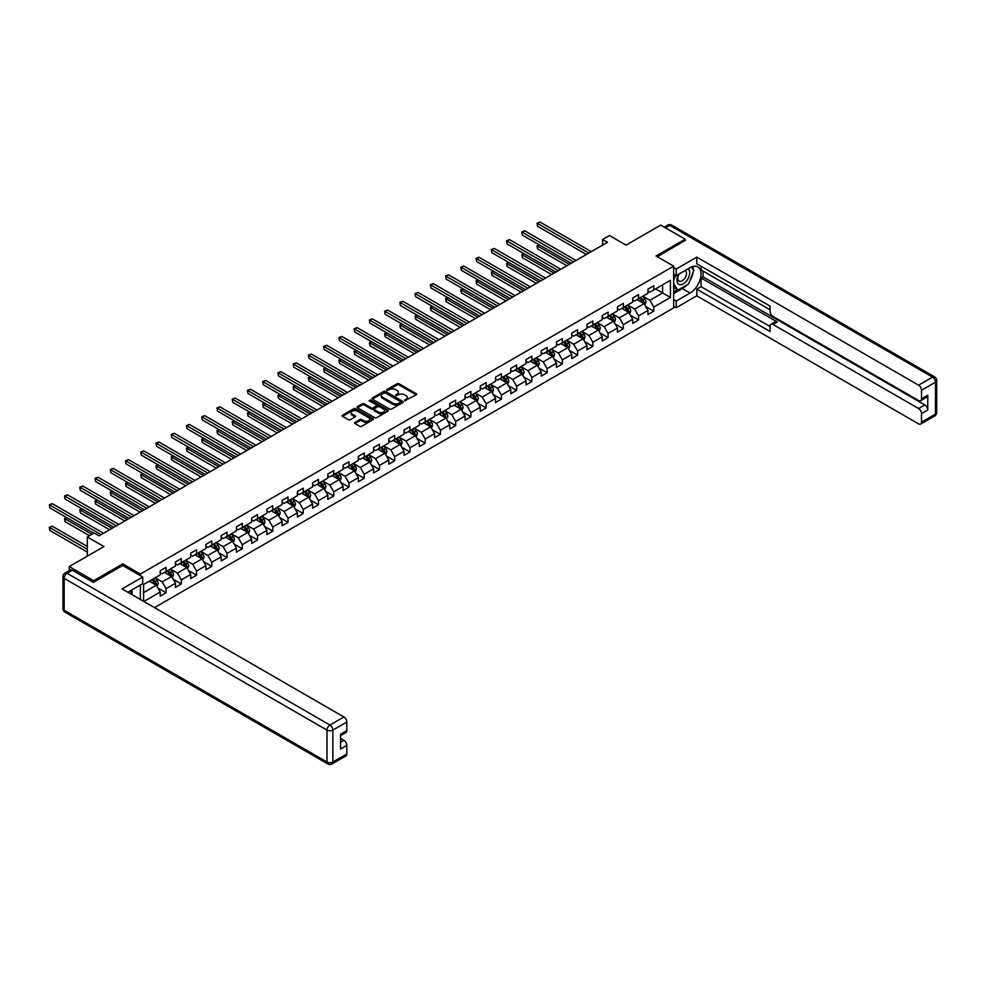 <?xml version="1.0" encoding="UTF-8"?>
<svg xmlns="http://www.w3.org/2000/svg" width="986" height="986" viewBox="0 0 986 986"><rect width="100%" height="100%" fill="white"/><g stroke="black" fill="none" stroke-linecap="round" stroke-linejoin="round"><path stroke-width="1.48" d="M404.691 400.71L416.228 394.819A1.356 0.789 0 0 0 416.228 393.71L398.96 383.751A1.356 0.789 0 0 0 397.05 383.751L386.857 389.63L386.857 390.407L389.519 389.643A4.338 2.502 0 0 1 395.657 389.643L397.087 390.481A4.338 2.502 0 0 1 398.369 392.243A4.338 2.502 0 0 1 397.087 394.018L395.768 395.559L398.43 394.794A4.338 2.502 0 0 1 404.568 394.794L406.01 395.62A4.338 2.502 0 0 1 407.28 397.395A4.338 2.502 0 0 1 406.01 399.17L404.691 400.71L404.691 399.934M354.948 422.39A1.356 0.789 0 0 0 354.948 423.499L359.791 426.297A1.356 0.789 0 0 0 361.702 426.297L373.016 419.765A1.356 0.789 0 0 0 373.016 418.656L355.761 408.697A1.356 0.789 0 0 0 353.838 408.697L342.524 415.229A1.356 0.789 0 0 0 342.524 416.339L348.378 419.716A1.356 0.789 0 0 0 350.289 419.716L355.133 416.918A1.356 0.789 0 0 0 355.133 415.809L352.236 414.132A3.624 2.095 0 0 1 351.176 412.653A3.624 2.095 0 0 1 353.407 410.718A3.624 2.095 0 0 1 357.363 411.174L368.727 417.731A3.624 2.095 0 0 1 369.787 419.21A3.624 2.095 0 0 1 367.556 421.145A3.624 2.095 0 0 1 363.6 420.689L361.702 419.605A1.356 0.789 0 0 0 359.791 419.605L354.948 422.39L354.948 423.499L359.791 420.726L359.791 419.605M685.171 240.72L685.171 239.191L660.743 225.091L626.061 245.12L609.447 235.531L602.606 239.475L607.499 242.297L99.056 535.842L94.163 533.019L87.323 536.976L87.323 556.153M122.794 565.52L122.794 563.881L93.682 580.692L69.254 566.58L103.937 546.564L87.323 536.976M122.794 563.881L140.382 574.037L673.648 266.158L673.648 307.903L154.494 607.622M685.171 239.191L656.06 256.003L673.648 266.158M389.618 409.079A1.356 0.789 0 0 0 391.528 409.079L402.843 402.547A1.356 0.789 0 0 0 402.843 401.438L385.588 391.467A1.356 0.789 0 0 0 383.665 391.467L372.351 398.011A1.356 0.789 0 0 0 372.351 399.108L389.618 409.079M369.417 400.908L387.917 411.162L376.615 417.694A1.356 0.789 0 0 1 374.705 417.694L357.437 407.723L362.281 404.95L362.281 403.816L357.437 406.614A1.356 0.789 0 0 0 357.437 407.723L357.437 406.614M362.281 404.95A1.356 0.789 0 0 1 364.204 404.95L364.204 403.816A1.356 0.789 0 0 0 362.281 403.816M364.204 403.816L371.204 407.859A1.356 0.789 0 0 0 373.115 407.859L376.332 406.01A1.356 0.789 0 0 0 376.332 404.901L369.035 400.686L370.379 399.922L387.929 410.053A1.356 0.789 0 0 1 387.929 411.162L387.929 410.053M69.254 570.66L69.254 566.58M93.682 580.692L93.682 582.208M140.382 599.476L140.382 585.031M140.382 575.664L140.382 574.037M157.92 588.05L166.079 592.759L166.079 588.642L175.459 583.231L175.459 587.348L181.313 583.958L181.313 579.842L190.692 574.431L190.692 578.548L196.559 575.158L196.559 571.042L205.938 565.631L205.938 569.748L211.805 566.358L211.805 562.242L221.184 556.831L221.184 560.948L227.039 557.558L227.039 553.442L236.418 548.031L236.418 552.148L242.285 548.758L242.285 544.642L251.664 539.231L251.664 543.348L257.519 539.958L257.519 535.842L266.91 530.431L266.91 534.548L272.765 531.158L272.765 527.042L282.144 521.631L282.144 525.748L288.011 522.358L288.011 518.242L297.39 512.831L297.39 516.947L303.244 513.558L303.244 509.442L312.624 504.031L312.624 508.147L318.49 504.758L318.49 500.641L327.87 495.231L327.87 499.347L333.736 495.958L333.736 491.841L343.116 486.431L343.116 490.547L348.97 487.158L348.97 483.041L358.349 477.631L358.349 481.747L364.216 478.358L364.216 474.241L373.595 468.831L373.595 472.947L379.462 469.57L379.462 465.441L388.841 460.031L388.841 464.147L394.696 460.77L394.696 456.641L404.075 451.231L404.075 455.347L409.942 451.97L409.942 447.841L419.321 442.431L419.321 446.547L425.188 443.17L425.188 439.041L434.567 433.63L434.567 437.747L440.422 434.37L440.422 430.253L449.801 424.83L449.801 428.947L455.668 425.57L455.668 421.453L465.047 416.03L465.047 420.147L470.914 416.77L470.914 412.653L480.293 407.23L480.293 411.347L486.147 407.97L486.147 403.853L495.527 398.43L495.527 402.547L501.393 399.17L501.393 395.053L510.773 389.63L510.773 393.747L516.627 390.37L516.627 386.253L526.019 380.83L526.019 384.947L531.873 381.57L531.873 377.453L541.252 372.03L541.252 376.147L547.119 372.77L547.119 368.653L556.498 363.23L556.498 367.347L562.353 363.97L562.353 359.853L571.732 354.43L571.732 358.547L577.599 355.17L577.599 351.053L586.978 345.63L586.978 349.759L592.845 346.369L592.845 342.253L602.224 336.83L602.224 340.959L608.079 337.569L608.079 333.453L617.458 328.03L617.458 332.159L623.325 328.769L623.325 324.653L632.704 319.23L632.704 323.359L638.571 319.969L638.571 315.853L647.95 310.442L647.95 314.559L653.804 311.169L653.804 307.053L670.418 297.464L670.418 280.32L662.604 284.831L662.604 292.953L670.418 297.464M166.079 592.759L160.213 596.148L160.213 592.031L143.845 601.472M143.599 601.337L143.599 584.464L160.213 574.875L160.213 570.758L166.079 567.381L166.079 571.498L175.459 566.075L175.459 561.958L181.313 558.581L181.313 562.698L190.692 557.275L190.692 553.158L196.559 549.781L196.559 553.898L205.938 548.475L205.938 544.358L211.805 540.981L211.805 545.098L221.184 539.675L221.184 535.558L227.039 532.181L227.039 536.298L236.418 530.875L236.418 526.758L242.285 523.381L242.285 527.498L251.664 522.075L251.664 517.958L257.519 514.581L257.519 518.698L266.91 513.275L266.91 509.158L272.765 505.781L272.765 509.898L282.144 504.475L282.144 500.358L288.011 496.981L288.011 501.098L297.39 495.687L297.39 491.558L303.244 488.181L303.244 492.297L312.624 486.887L312.624 482.758L318.49 479.381L318.49 483.497L327.87 478.087L327.87 473.958L333.736 470.581L333.736 474.697L343.116 469.287L343.116 465.158L348.97 461.781L348.97 465.897L358.349 460.487L358.349 456.37L364.216 452.981L364.216 457.097L373.595 451.687L373.595 447.57L379.462 444.181L379.462 448.297L388.841 442.887L388.841 438.77L394.696 435.381L394.696 439.497L404.075 434.086L404.075 429.97L409.942 426.581L409.942 430.697L419.321 425.286L419.321 421.17L425.188 417.781L425.188 421.897L434.567 416.486L434.567 412.37L440.422 408.98L440.422 413.097L449.801 407.686L449.801 403.57L455.668 400.18L455.668 404.297L465.047 398.886L465.047 394.77L470.914 391.38L470.914 395.497L480.293 390.086L480.293 385.97L486.147 382.58L486.147 386.697L495.527 381.286L495.527 377.17L501.393 373.78L501.393 377.897L510.773 372.486L510.773 368.37L516.627 364.98L516.627 369.097L526.019 363.686L526.019 359.57L531.873 356.18L531.873 360.297L541.252 354.886L541.252 350.769L547.119 347.38L547.119 351.497L556.498 346.086L556.498 341.969L562.353 338.58L562.353 342.697L571.732 337.286L571.732 333.169L577.599 329.78L577.599 333.897L586.978 328.486L586.978 324.369L592.845 320.98L592.845 325.097L602.224 319.686L602.224 315.569L608.079 312.18L608.079 316.296L617.458 310.886L617.458 306.769L623.325 303.38L623.325 307.509L632.704 302.086L632.704 297.969L638.571 294.58L638.571 298.709L647.95 293.286L647.95 289.169L653.804 285.78L653.804 289.909L670.418 280.32M164.514 572.398L171.552 576.453L162.172 581.876L155.135 577.808M160.213 572.62L162.172 573.753L166.079 571.498M162.172 581.876L166.079 588.642M171.552 576.453L175.459 583.231M179.748 563.598L186.785 567.653L177.406 573.076L170.368 569.008M175.459 563.819L177.406 564.953L181.313 562.698M177.406 573.076L181.313 579.842M186.785 567.653L190.692 574.431M194.994 554.798L202.031 558.852L192.652 564.275L185.614 560.208M190.692 555.019L192.652 556.153L196.559 553.898M192.652 564.275L196.559 571.042M202.031 558.852L205.938 565.631M210.24 545.997L217.265 550.065L207.886 555.475L200.861 551.408M205.938 546.219L207.886 547.353L211.805 545.098M207.886 555.475L211.805 562.242M217.265 550.065L221.184 556.831M225.474 537.197L232.511 541.265L223.132 546.675L216.094 542.608M221.184 537.419L223.132 538.553L227.039 536.298M223.132 546.675L227.039 553.442M232.511 541.265L236.418 548.031M240.72 528.397L247.757 532.465L238.378 537.875L231.34 533.808M236.418 528.619L238.378 529.753L242.285 527.498M238.378 537.875L242.285 544.642M247.757 532.465L251.664 539.231M255.966 519.597L262.991 523.665L253.612 529.075L246.586 525.008M251.664 519.819L253.612 520.953L257.519 518.698M253.612 529.075L257.519 535.842M262.991 523.665L266.91 530.431M271.199 510.797L278.237 514.865L268.858 520.275L261.82 516.208M266.91 511.019L268.858 512.153L272.765 509.898M268.858 520.275L272.765 527.042M278.237 514.865L282.144 521.631M286.445 501.997L293.483 506.065L284.104 511.475L277.066 507.408M282.144 502.219L284.104 503.353L288.011 501.098M284.104 511.475L288.011 518.242M293.483 506.065L297.39 512.831M301.691 493.197L308.717 497.264L299.337 502.675L292.312 498.62M297.39 493.419L299.337 494.553L303.244 492.297M299.337 502.675L303.244 509.442M308.717 497.264L312.624 504.031M316.925 484.397L323.963 488.464L314.583 493.875L307.546 489.82M312.624 484.619L314.583 485.753L318.49 483.497M314.583 493.875L318.49 500.641M323.963 488.464L327.87 495.231M332.171 475.597L339.209 479.664L329.829 485.075L322.792 481.02M327.87 475.831L329.829 476.953L333.736 474.697M329.829 485.075L333.736 491.841M339.209 479.664L343.116 486.431M347.417 466.797L354.442 470.864L345.063 476.275L338.038 472.22M343.116 467.031L345.063 468.153L348.97 465.897M345.063 476.275L348.97 483.041M354.442 470.864L358.349 477.631M362.651 457.997L369.688 462.064L360.309 467.475L353.271 463.42M358.349 458.231L360.309 459.353L364.216 457.097M360.309 467.475L364.216 474.241M369.688 462.064L373.595 468.831M377.897 449.197L384.934 453.264L375.555 458.675L368.517 454.62M373.595 449.431L375.555 450.553L379.462 448.297M375.555 458.675L379.462 465.441M384.934 453.264L388.841 460.031M393.131 440.397L400.168 444.464L390.789 449.875L383.751 445.82M388.841 440.631L390.789 441.753L394.696 439.497M390.789 449.875L394.696 456.641M400.168 444.464L404.075 451.231M408.377 431.597L415.414 435.664L406.035 441.075L398.997 437.02M404.075 431.831L406.035 432.953L409.942 430.697M406.035 441.075L409.942 447.841M415.414 435.664L419.321 442.431M423.623 422.797L430.66 426.864L421.281 432.275L414.243 428.22M419.321 423.031L421.281 424.153L425.188 421.897M421.281 432.275L425.188 439.041M430.66 426.864L434.567 433.63M438.856 413.997L445.894 418.064L436.515 423.475L429.477 419.42M434.567 414.231L436.515 415.352L440.422 413.097M436.515 423.475L440.422 430.253M445.894 418.064L449.801 424.83M454.102 405.197L461.14 409.264L451.761 414.675L444.723 410.62M449.801 405.431L451.761 406.552L455.668 404.297M451.761 414.675L455.668 421.453M461.14 409.264L465.047 416.03M469.348 396.397L476.374 400.464L466.994 405.875L459.969 401.82M465.047 396.631L466.994 397.752L470.914 395.497M466.994 405.875L470.914 412.653M476.374 400.464L480.293 407.23M484.582 387.597L491.62 391.664L482.24 397.075L475.203 393.02M480.293 387.831L482.24 388.952L486.147 386.697M482.24 397.075L486.147 403.853M491.62 391.664L495.527 398.43M499.828 378.809L506.866 382.864L497.486 388.274L490.449 384.22M495.527 379.031L497.486 380.152L501.393 377.897M497.486 388.274L501.393 395.053M506.866 382.864L510.773 389.63M515.074 370.009L522.099 374.064L512.72 379.474L505.695 375.42M510.773 370.231L512.72 371.352L516.627 369.097M512.72 379.474L516.627 386.253M522.099 374.064L526.019 380.83M530.308 361.209L537.345 365.264L527.966 370.674L520.928 366.619M526.019 361.431L527.966 362.552L531.873 360.297M527.966 370.674L531.873 377.453M537.345 365.264L541.252 372.03M545.554 352.409L552.591 356.464L543.212 361.887L536.174 357.819M541.252 352.631L543.212 353.752L547.119 351.497M543.212 361.887L547.119 368.653M552.591 356.464L556.498 363.23M560.8 343.609L567.825 347.664L558.446 353.087L551.42 349.019M556.498 343.831L558.446 344.952L562.353 342.697M558.446 353.087L562.353 359.853M567.825 347.664L571.732 354.43M576.034 334.809L583.071 338.864L573.692 344.287L566.654 340.219M571.732 335.03L573.692 336.164L577.599 333.897M573.692 344.287L577.599 351.053M583.071 338.864L586.978 345.63M591.28 326.009L598.317 330.063L588.938 335.486L581.9 331.419M586.978 326.23L588.938 327.364L592.845 325.097M588.938 335.486L592.845 342.253M598.317 330.063L602.224 336.83M606.526 317.209L613.551 321.263L604.171 326.686L597.146 322.619M602.224 317.43L604.171 318.564L608.079 316.296M604.171 326.686L608.079 333.453M613.551 321.263L617.458 328.03M621.759 308.408L628.797 312.463L619.418 317.886L612.38 313.819M617.458 308.63L619.418 309.764L623.325 307.509M619.418 317.886L623.325 324.653M628.797 312.463L632.704 319.23M637.005 299.608L644.043 303.663L634.664 309.086L627.626 305.019M632.704 299.83L634.664 300.964L638.571 298.709M634.664 309.086L638.571 315.853M644.043 303.663L647.95 310.442M655.567 288.886L662.604 292.953L649.897 300.286L642.86 296.219M647.95 291.03L649.897 292.164L653.804 289.909M649.897 300.286L653.804 307.053M602.606 239.475L602.606 245.12M143.599 592.586L156.306 585.253L149.268 581.198M156.306 585.253L160.213 592.031M645.645 306.461L653.804 311.169M630.411 315.261L638.571 319.969M615.165 324.061L623.325 328.769M599.919 332.861L608.079 337.569M584.686 341.661L592.845 346.369M569.44 350.461L577.599 355.17M554.206 359.261L562.353 363.97M538.96 368.061L547.119 372.77M523.714 376.862L531.873 381.57M508.48 385.662L516.627 390.37M493.234 394.462L501.393 399.17M477.988 403.262L486.147 407.97M462.754 412.062L470.914 416.77M447.508 420.862L455.668 425.57M432.262 429.649L440.422 434.37M417.029 438.45L425.188 443.17M401.783 447.25L409.942 451.97M386.537 456.05L394.696 460.77M371.303 464.85L379.462 469.57M356.057 473.65L364.216 478.358M340.811 482.45L348.97 487.158M325.577 491.25L333.736 495.958M310.331 500.05L318.49 504.758M295.097 508.85L303.244 513.558M279.851 517.65L288.011 522.358M264.605 526.45L272.765 531.158M249.372 535.25L257.519 539.958M234.126 544.05L242.285 548.758M218.88 552.85L227.039 557.558M203.646 561.65L211.805 566.358M188.4 570.45L196.559 575.158M173.154 579.25L181.313 583.958M405.073 400.834L406.01 400.291A4.338 2.502 0 0 0 407.28 398.529L407.28 397.395M398.369 392.243L398.369 393.377A4.338 2.502 0 0 1 397.087 395.152L396.15 395.694M416.228 393.71L416.228 394.819L398.96 384.873A1.356 0.789 0 0 0 397.05 384.873L387.239 390.542M402.843 401.438L402.843 402.547L385.588 392.601A1.356 0.789 0 0 0 383.665 392.601L372.363 399.12M400.452 402.374L400.452 401.61L385.292 392.859L382.568 393.66A4.338 2.502 0 0 0 381.286 395.435A4.338 2.502 0 0 0 382.568 397.198L392.921 403.188A4.338 2.502 0 0 0 399.059 403.188L400.452 402.374L400.452 403.508L400.452 402.732M381.286 395.435L381.286 396.557A4.338 2.502 0 0 0 382.568 398.332L382.568 397.198M400.452 403.508L399.059 404.309A4.338 2.502 0 0 1 392.921 404.309L382.568 398.332M364.204 404.95L371.204 408.993A1.356 0.789 0 0 0 373.115 408.993L376.332 407.132A1.356 0.789 0 0 0 376.726 406.577L376.726 405.456M378.464 412.062A3.624 2.095 0 0 0 382.42 412.505A3.624 2.095 0 0 0 384.651 410.57A3.624 2.095 0 0 0 383.591 409.091L379.585 406.787A1.356 0.789 0 0 0 377.675 406.787L374.458 408.635A1.356 0.789 0 0 0 374.458 409.745L378.464 412.062L378.464 413.183A3.624 2.095 0 0 0 382.42 413.639A3.624 2.095 0 0 0 384.651 411.704L384.651 410.57M374.064 409.19L374.064 410.324A1.356 0.789 0 0 0 374.458 410.879L374.458 409.745M378.464 413.183L374.458 410.879M369.787 419.21L369.787 420.344A3.624 2.095 0 0 1 367.556 422.279A3.624 2.095 0 0 1 363.6 421.823L361.702 420.726A1.356 0.789 0 0 0 359.791 420.726M351.176 412.653L351.176 413.775A3.624 2.095 0 0 0 352.236 415.266L352.236 414.132M355.12 416.93L352.236 415.266M373.016 418.656L373.016 419.765L355.761 409.819A1.356 0.789 0 0 0 353.838 409.819L342.536 416.339L342.524 415.229M644.807 305.007L645.978 302.073A3.661 2.12 -120 0 0 644.807 298.955L642.786 296.268M639.273 300.915L637.905 299.091M539.428 244.959L537.567 246.032L537.567 248.854L566.851 265.764M639.754 298.019L641.775 300.705A3.661 2.12 60 0 1 642.823 302.912L643.994 302.234A3.661 2.12 -120 0 0 642.946 300.027L640.925 297.341M640.013 297.871L642.256 300.853A1.861 1.072 60 0 1 642.589 301.42L643.994 302.234M537.567 248.854L537.037 245.724L569.292 264.347M537.037 245.724L539.206 244.836M588.839 253.069L537.567 223.477L540.008 222.06L591.28 251.664M586.399 254.474L537.567 226.287L537.037 223.156L540.008 222.06M537.567 226.287L537.037 223.156M678.59 274.293A8.985 5.189 120 0 0 680.143 284.658A8.985 5.189 120 0 0 688.253 278.249A8.985 5.189 120 0 0 688.031 268.845M679.107 273.997A6.15 3.55 120 0 0 679.083 281.133A6.15 3.55 120 0 0 679.983 281.417A6.15 3.55 120 0 0 685.603 276.881A6.15 3.55 120 0 0 685.233 270.484A6.15 3.55 120 0 0 685.208 270.472M691.457 266.972L693.861 270.386L688.585 283.98L678.035 290.069L673.648 287.123M678.035 290.069L673.648 283.82M673.648 280.307L675.57 275.34M130.201 590.91L132.457 594.903M673.648 274.219L676.186 275.686L676.186 269.03L696.794 257.124L918.582 385.181L932.559 377.108L669.728 225.375L665.488 227.828M676.186 275.686L690.052 267.674A15.542 8.973 120 0 1 697.829 266.91A15.542 8.973 120 0 1 700.208 279.358A15.542 8.973 120 0 1 690.052 293.064L676.186 301.075L676.186 307.731L696.794 295.825L696.794 289.169L770.078 331.481L770.078 326.169A4.141 2.391 -120 0 1 770.929 324.271A4.141 2.391 -120 0 1 773.012 324.48L918.582 408.524L924.831 404.926A4.141 2.391 60 0 1 927.764 409.991L927.764 395.213A4.141 2.391 60 0 1 926.914 397.111L920.653 400.723A4.141 2.391 -120 0 0 921.516 398.825L921.516 390.259A4.141 2.391 -120 0 0 918.582 385.181M703.055 271.125L703.055 276.869L701.095 278.003L701.095 286.692L696.794 289.169M701.095 266.269L701.095 269.991L770.078 309.814M920.653 400.723A4.141 2.391 -120 0 1 918.582 400.526L773.012 316.469A4.141 2.391 -120 0 1 770.078 311.391L770.078 306.091L696.794 263.792L696.794 257.124M673.648 267.563L676.186 269.03M673.648 306.264L676.186 307.731M673.648 299.608L676.186 301.075M696.794 295.825L918.582 423.869A4.141 2.391 -120 0 0 920.653 424.079A4.141 2.391 -120 0 0 921.516 422.181L921.516 413.602A4.141 2.391 -120 0 0 918.582 408.524M685.171 240.374L657.379 256.767M701.095 278.003L777.301 322.003L773.012 324.48M703.055 276.869L924.831 404.926M701.095 286.692L770.078 326.514M770.929 324.271L775.23 321.793A4.141 2.391 60 0 1 777.301 322.003M673.648 293.631L682.337 288.602A15.542 8.973 120 0 0 686.65 285.102M689.732 281.035A15.542 8.973 120 0 0 693.072 272.407M693.331 269.634A15.542 8.973 120 0 0 692.948 266.454M673.648 291.819L677.357 289.674M673.648 288.442L674.424 287.986M72.372 570.253L67.097 573.297A4.141 2.391 -120 0 0 65.027 573.088L70.302 570.044A4.141 2.391 60 0 1 72.372 570.253L93.387 582.381L122.695 565.459L142.724 577.02L142.724 583.675L128.846 591.686A15.542 8.973 120 0 0 127.909 592.278M142.724 577.02L122.104 588.925L343.892 716.97A4.141 2.391 60 0 1 346.825 722.048L346.825 730.626A4.141 2.391 60 0 1 345.963 732.524L340.577 735.63M132.075 593.572L132.075 589.825M340.577 742.236L343.892 740.326A4.141 2.391 60 0 1 346.825 745.404L346.825 753.97A4.141 2.391 60 0 1 345.963 755.868L331.999 763.94A4.141 2.391 -120 0 0 332.849 762.042L346.825 753.97M346.825 730.626L340.577 734.237L340.577 749.015L346.825 745.404M343.892 740.326L340.577 738.403M629.573 313.807L630.732 310.873A3.661 2.12 -120 0 0 629.561 307.755L627.54 305.068M624.027 309.715L622.659 307.891M524.182 253.759L522.333 254.832L522.333 257.654L551.605 274.564M624.52 306.819L626.529 309.505A3.661 2.12 60 0 1 627.577 311.712L628.748 311.034A3.661 2.12 -120 0 0 627.7 308.828L625.691 306.141M624.767 306.671L627.01 309.653A1.861 1.072 60 0 1 627.342 310.22L628.748 311.034M522.333 257.654L521.791 254.524L554.058 273.147M521.791 254.524L523.973 253.636M614.327 322.607L615.486 319.674A3.661 2.12 -120 0 0 614.315 316.555L612.306 313.868M608.793 318.515L607.413 316.691M508.949 262.559L507.087 263.632L507.087 266.454L536.372 283.364M609.274 315.619L611.295 318.305A3.661 2.12 60 0 1 612.343 320.512L613.514 319.834A3.661 2.12 -120 0 0 612.466 317.628L610.445 314.941M609.533 315.471L611.764 318.453A1.861 1.072 60 0 1 612.109 319.02L613.514 319.834M507.087 266.454L506.545 263.324L538.812 281.947M506.545 263.324L508.727 262.436M573.593 261.869L522.333 232.277L524.774 230.86L576.034 260.464M571.153 263.274L522.333 235.087L521.791 231.956L524.774 230.86M522.333 235.087L521.791 231.956M558.347 270.669L507.087 241.065L509.528 239.66L560.8 269.252M555.907 272.074L507.087 243.887L506.545 240.757L509.528 239.66M507.087 243.887L506.545 240.757M599.081 331.407L600.252 328.474A3.661 2.12 -120 0 0 599.081 325.355L597.06 322.668M593.547 327.315L592.179 325.491M493.703 271.36L491.841 272.432L491.841 275.254L521.126 292.164M594.028 324.419L596.049 327.105A3.661 2.12 60 0 1 597.097 329.312L598.268 328.634A3.661 2.12 -120 0 0 597.22 326.428L595.211 323.741M594.287 324.271L596.53 327.253A1.861 1.072 60 0 1 596.863 327.82L598.268 328.634M491.841 275.254L491.311 272.124L523.566 290.747M491.311 272.124L493.493 271.236M583.848 340.207L585.006 337.274A3.661 2.12 -120 0 0 583.835 334.155L581.826 331.469M578.301 336.115L576.933 334.291M478.456 280.16L476.608 281.232L476.608 284.054L505.88 300.964M578.794 333.219L580.803 335.906A3.661 2.12 60 0 1 581.851 338.112L583.034 337.434A3.661 2.12 -120 0 0 581.986 335.228L579.965 332.541M579.041 333.071L581.284 336.053A1.861 1.072 60 0 1 581.617 336.62L583.034 337.434M476.608 284.054L476.065 280.924L508.332 299.547M476.065 280.924L478.247 280.036M568.602 349.007L569.76 346.074A3.661 2.12 -120 0 0 568.589 342.955L566.58 340.269M563.068 344.915L561.687 343.091M463.223 288.96L461.362 290.032L461.362 292.854L490.646 309.764M563.548 342.019L565.57 344.706A3.661 2.12 60 0 1 566.617 346.912L567.788 346.234A3.661 2.12 -120 0 0 566.74 344.028L564.719 341.341M563.807 341.871L566.038 344.853A1.861 1.072 60 0 1 566.383 345.42L567.788 346.234M461.362 292.854L460.819 289.724L493.086 308.347M460.819 289.724L463.001 288.836M543.113 279.469L491.841 249.865L494.294 248.46L545.554 278.052M540.673 280.874L491.841 252.687L491.311 249.557L494.294 248.46M491.841 252.687L491.311 249.557M527.867 288.269L476.608 258.665L479.048 257.26L530.308 286.852M525.427 289.674L476.608 261.487L476.065 258.357L479.048 257.26M476.608 261.487L476.065 258.357M512.621 297.069L461.362 267.465L463.802 266.06L515.074 295.652M510.181 298.475L461.362 270.287L460.819 267.157L463.802 266.06M461.362 270.287L460.819 267.157M553.356 357.807L554.526 354.874A3.661 2.12 -120 0 0 553.356 351.755L551.334 349.069M547.822 353.715L546.454 351.891M447.977 297.76L446.116 298.832L446.116 301.654L475.4 318.564M548.302 350.819L550.324 353.506A3.661 2.12 60 0 1 551.371 355.712L552.542 355.034A3.661 2.12 -120 0 0 551.494 352.828L549.485 350.141M548.561 350.671L550.804 353.654A1.861 1.072 60 0 1 551.137 354.22L552.542 355.034M446.116 301.654L445.586 298.524L477.84 317.147M445.586 298.524L447.767 297.636M497.388 305.87L446.116 276.265L448.568 274.86L499.828 304.452M494.947 307.275L446.116 279.087L445.586 275.957L448.568 274.86M446.116 279.087L445.586 275.957M538.122 366.607L539.28 363.674A3.661 2.12 -120 0 0 538.11 360.556L536.101 357.869M532.576 362.515L531.207 360.679M432.731 306.56L430.882 307.632L430.882 310.454L460.166 327.364M533.069 359.619L535.078 362.306A3.661 2.12 60 0 1 536.125 364.512L537.308 363.834A3.661 2.12 -120 0 0 536.261 361.628L534.239 358.941M533.327 359.471L535.558 362.454A1.861 1.072 60 0 1 535.903 363.021L537.308 363.834M430.882 310.454L430.34 307.324L462.607 325.947M430.34 307.324L432.521 306.436M482.142 314.67L430.882 285.065L433.322 283.66L484.582 313.252M479.701 316.075L430.882 287.887L430.34 284.757L433.322 283.66M430.882 287.887L430.34 284.757M522.876 375.407L524.034 372.474A3.661 2.12 -120 0 0 522.876 369.356L520.855 366.669M517.342 371.315L515.974 369.479M417.497 315.36L415.636 316.432L415.636 319.254L444.92 336.164M517.823 368.407L519.844 371.106A3.661 2.12 60 0 1 520.891 373.312L522.062 372.634A3.661 2.12 -120 0 0 521.015 370.428L518.993 367.741M518.081 368.271L520.312 371.254A1.861 1.072 60 0 1 520.657 371.821L522.062 372.634M415.636 319.254L415.106 316.124L447.361 334.747M415.106 316.124L417.275 315.237M466.908 323.47L415.636 293.865L418.076 292.46L469.348 322.052M464.455 324.875L415.636 296.687L415.106 293.557L418.076 292.46M415.636 296.687L415.106 293.557M507.63 384.207L508.801 381.274A3.661 2.12 -120 0 0 507.63 378.156L505.608 375.469M502.096 380.115L500.728 378.279M402.251 324.16L400.39 325.232L400.39 328.055L429.674 344.952M502.589 377.207L504.598 379.906A3.661 2.12 60 0 1 505.645 382.112L506.816 381.434A3.661 2.12 -120 0 0 505.769 379.228L503.76 376.541M502.835 377.071L505.078 380.054A1.861 1.072 60 0 1 505.411 380.621L506.816 381.434M400.39 328.055L399.86 324.924L432.115 343.547M399.86 324.924L402.041 324.037M451.662 332.27L400.39 302.665L402.843 301.26L454.102 330.852M449.222 333.675L400.39 305.487L399.86 302.357L402.843 301.26M400.39 305.487L399.86 302.357M492.396 392.995L493.555 390.074A3.661 2.12 -120 0 0 492.384 386.956L490.375 384.269M486.85 388.915L485.482 387.079M387.005 332.96L385.156 334.032L385.156 336.855L414.44 353.752M487.343 386.007L489.352 388.706A3.661 2.12 60 0 1 490.412 390.912L491.583 390.234A3.661 2.12 -120 0 0 490.535 388.028L488.514 385.341M487.602 385.859L489.832 388.854A1.861 1.072 60 0 1 490.178 389.421L491.583 390.234M385.156 336.855L384.614 333.724L416.881 352.347M384.614 333.724L386.795 332.837M436.416 341.07L385.156 311.465L387.597 310.06L438.856 339.652M433.976 342.475L385.156 314.287L384.614 311.157L387.597 310.06M385.156 314.287L384.614 311.157M477.15 401.795L478.309 398.874A3.661 2.12 -120 0 0 477.15 395.756L475.129 393.069M471.616 397.715L470.248 395.879M371.771 341.76L369.91 342.832L369.91 345.655L399.194 362.552M472.097 394.807L474.118 397.506A3.661 2.12 60 0 1 475.166 399.712L476.337 399.034A3.661 2.12 -120 0 0 475.289 396.828L473.268 394.129M472.356 394.659L474.586 397.654A1.861 1.072 60 0 1 474.932 398.221L476.337 399.034M369.91 345.655L369.38 342.524L401.635 361.147M369.38 342.524L371.549 341.637M421.182 349.87L369.91 320.265L372.351 318.86L423.623 348.452M418.73 351.275L369.91 323.088L369.38 319.957L372.351 318.86M369.91 323.088L369.38 319.957M461.904 410.595L463.075 407.674A3.661 2.12 -120 0 0 461.904 404.556L459.883 401.869M456.37 406.515L455.002 404.679M356.525 350.56L354.677 351.632L354.677 354.455L383.948 371.352M456.863 403.607L458.872 406.306A3.661 2.12 60 0 1 459.92 408.5L461.091 407.834A3.661 2.12 -120 0 0 460.043 405.628L458.034 402.929M457.11 403.459L459.353 406.454A1.861 1.072 60 0 1 459.686 407.021L461.091 407.834M354.677 354.455L354.134 351.324L386.389 369.947M354.134 351.324L356.316 350.437M405.936 358.67L354.677 329.065L357.117 327.66L408.377 357.252M403.496 360.075L354.677 331.888L354.134 328.757L357.117 327.66M354.677 331.888L354.134 328.757M446.67 419.395L447.829 416.474A3.661 2.12 -120 0 0 446.658 413.356L444.649 410.657M441.124 415.316L439.756 413.479M341.292 359.36L339.43 360.432L339.43 363.255L368.715 380.152M441.617 412.407L443.638 415.106A3.661 2.12 60 0 1 444.686 417.3L445.857 416.634A3.661 2.12 -120 0 0 444.809 414.428L442.788 411.729M441.876 412.259L444.107 415.254A1.861 1.072 60 0 1 444.452 415.821L445.857 416.634M339.43 363.255L338.888 360.124L371.155 378.747M338.888 360.124L341.07 359.237M390.69 367.47L339.43 337.865L341.871 336.46L393.131 366.052M388.25 368.875L339.43 340.688L338.888 337.557L341.871 336.46M339.43 340.688L338.888 337.557M431.424 428.195L432.583 425.274A3.661 2.12 -120 0 0 431.424 422.156L429.403 419.457M425.89 424.116L424.522 422.279M326.046 368.16L324.184 369.232L324.184 372.055L353.469 388.952M426.371 421.207L428.392 423.906A3.661 2.12 60 0 1 429.44 426.1L430.611 425.422A3.661 2.12 -120 0 0 429.563 423.228L427.542 420.529M426.63 421.059L428.873 424.054A1.861 1.072 60 0 1 429.206 424.621L430.611 425.422M324.184 372.055L323.654 368.924L355.909 387.547M323.654 368.924L325.824 368.037M375.456 376.27L324.184 346.665L326.625 345.26L377.897 374.853M373.004 377.675L324.184 349.488L323.654 346.357L326.625 345.26M324.184 349.488L323.654 346.357M416.191 436.995L417.349 434.074A3.661 2.12 -120 0 0 416.178 430.956L414.157 428.257M410.644 432.916L409.276 431.079M310.8 376.96L308.951 378.032L308.951 380.855L338.223 397.752M411.137 430.007L413.146 432.706A3.661 2.12 60 0 1 414.194 434.9L415.365 434.222A3.661 2.12 -120 0 0 414.317 432.028L412.308 429.329M411.384 429.859L413.627 432.854A1.861 1.072 60 0 1 413.96 433.421L415.365 434.222M308.951 380.855L308.408 377.724L340.675 396.347M308.408 377.724L310.59 376.837M360.21 385.07L308.951 355.465L311.391 354.06L362.651 383.653M357.77 386.475L308.951 358.288L308.408 355.157L311.391 354.06M308.951 358.288L308.408 355.157M400.945 445.795L402.103 442.874A3.661 2.12 -120 0 0 400.932 439.756L398.923 437.057M395.411 441.716L394.03 439.879M295.566 385.76L293.705 386.832L293.705 389.655L322.989 406.552M395.891 438.807L397.913 441.506A3.661 2.12 60 0 1 398.96 443.7L400.131 443.022A3.661 2.12 -120 0 0 399.084 440.828L397.062 438.129M396.15 438.659L398.381 441.654A1.861 1.072 60 0 1 398.726 442.221L400.131 443.022M293.705 389.655L293.162 386.524L325.429 405.147M293.162 386.524L295.344 385.637M344.964 393.858L293.705 364.265L296.145 362.86L347.417 392.453M342.524 395.275L293.705 367.088L293.162 363.957L296.145 362.86M293.705 367.088L293.162 363.957M385.699 454.595L386.869 451.674A3.661 2.12 -120 0 0 385.699 448.556L383.677 445.857M380.165 450.516L378.797 448.679M280.32 394.56L278.459 395.632L278.459 398.455L307.743 415.352M380.645 447.607L382.667 450.306A3.661 2.12 60 0 1 383.714 452.5L384.885 451.822A3.661 2.12 -120 0 0 383.837 449.628L381.816 446.929M380.904 447.459L383.147 450.454A1.861 1.072 60 0 1 383.48 451.021L384.885 451.822M278.459 398.455L277.929 395.324L310.183 413.947M277.929 395.324L280.11 394.437M329.731 402.658L278.459 373.065L280.899 371.66L332.171 401.253M327.29 404.075L278.459 375.888L277.929 372.757L280.899 371.66M278.459 375.888L277.929 372.757M370.465 463.395L371.623 460.474A3.661 2.12 -120 0 0 370.453 457.356L368.431 454.657M364.919 459.316L363.551 457.479M265.074 403.36L263.225 404.433L263.225 407.255L292.497 424.153M365.412 456.407L367.421 459.106A3.661 2.12 60 0 1 368.468 461.3L369.639 460.622A3.661 2.12 -120 0 0 368.591 458.428L366.582 455.729M365.658 456.259L367.901 459.254A1.861 1.072 60 0 1 368.234 459.821L369.639 460.622M263.225 407.255L262.683 404.124L294.95 422.748M262.683 404.124L264.864 403.237M314.485 411.458L263.225 381.865L265.665 380.46L316.925 410.053M312.044 412.875L263.225 384.688L262.683 381.557L265.665 380.46M263.225 384.688L262.683 381.557M355.219 472.195L356.377 469.274A3.661 2.12 -120 0 0 355.206 466.156L353.198 463.457M349.685 468.116L348.305 466.279M249.84 412.16L247.979 413.233L247.979 416.055L277.263 432.953M350.166 465.207L352.187 467.906A3.661 2.12 60 0 1 353.235 470.1L354.405 469.422A3.661 2.12 -120 0 0 353.358 467.228L351.336 464.529M350.424 465.059L352.655 468.054A1.861 1.072 60 0 1 353 468.609L354.405 469.422M247.979 416.055L247.437 412.924L279.704 431.548M247.437 412.924L249.618 412.037M299.239 420.258L247.979 390.666L250.419 389.26L301.691 418.853M296.798 421.675L247.979 393.488L247.437 390.357L250.419 389.26M247.979 393.488L247.437 390.357M339.973 480.995L341.144 478.074A3.661 2.12 -120 0 0 339.973 474.956L337.951 472.257M334.439 476.904L333.071 475.079M234.594 420.96L232.733 422.033L232.733 424.855L262.017 441.753M334.92 474.007L336.941 476.706A3.661 2.12 60 0 1 337.988 478.9L339.159 478.222A3.661 2.12 -120 0 0 338.112 476.028L336.103 473.329M335.178 473.859L337.422 476.854A1.861 1.072 60 0 1 337.754 477.409L339.159 478.222M232.733 424.855L232.203 421.725L264.458 440.348M232.203 421.725L234.385 420.837M284.005 429.058L232.733 399.466L235.186 398.061L286.445 427.653M281.565 430.475L232.733 402.288L232.203 399.157L235.186 398.061M232.733 402.288L232.203 399.157M324.739 489.795L325.898 486.874A3.661 2.12 -120 0 0 324.727 483.756L322.718 481.057M319.193 485.704L317.825 483.88M219.348 429.76L217.499 430.833L217.499 433.655L246.771 450.553M319.686 482.807L321.695 485.506A3.661 2.12 60 0 1 322.742 487.7L323.926 487.022A3.661 2.12 -120 0 0 322.878 484.829L320.857 482.129M319.932 482.659L322.175 485.642A1.861 1.072 60 0 1 322.508 486.209L323.926 487.022M217.499 433.655L216.957 430.512L249.224 449.148M216.957 430.512L219.138 429.637M268.759 437.858L217.499 408.266L219.94 406.861L271.199 436.453M266.319 439.275L217.499 411.088L216.957 407.957L219.94 406.861M217.499 411.088L216.957 407.957M309.493 498.596L310.652 495.675A3.661 2.12 -120 0 0 309.481 492.556L307.472 489.857M303.959 494.504L302.591 492.68M204.114 438.56L202.253 439.633L202.253 442.443L231.537 459.353M304.44 491.607L306.461 494.306A3.661 2.12 60 0 1 307.509 496.5L308.68 495.822A3.661 2.12 -120 0 0 307.632 493.629L305.611 490.929M304.699 491.459L306.929 494.442A1.861 1.072 60 0 1 307.275 495.009L308.68 495.822M202.253 442.443L201.711 439.312L233.978 457.948M201.711 439.312L203.892 438.437M253.513 446.658L202.253 417.066L204.694 415.648L255.966 445.253M251.073 448.075L202.253 419.888L201.711 416.758L204.694 415.648M202.253 419.888L201.711 416.758M294.247 507.396L295.418 504.475A3.661 2.12 -120 0 0 294.247 501.356L292.226 498.657M288.713 503.304L287.345 501.48M188.868 447.361L187.007 448.433L187.007 451.243L216.291 468.153M289.194 500.407L291.215 503.094A3.661 2.12 60 0 1 292.263 505.3L293.434 504.622A3.661 2.12 -120 0 0 292.386 502.429L290.377 499.729M289.453 500.259L291.696 503.242A1.861 1.072 60 0 1 292.029 503.809L293.434 504.622M187.007 451.243L186.477 448.112L218.732 466.748M186.477 448.112L188.659 447.237M238.279 455.458L187.007 425.866L189.46 424.448L240.72 454.053M235.839 456.875L187.007 428.688L186.477 425.558L189.46 424.448M187.007 428.688L186.477 425.558M279.013 516.196L280.172 513.275A3.661 2.12 -120 0 0 279.001 510.156L276.992 507.457M273.467 512.104L272.099 510.28M173.622 456.161L171.774 457.233L171.774 460.043L201.058 476.953M273.96 509.207L275.969 511.894A3.661 2.12 60 0 1 277.017 514.1L278.2 513.423A3.661 2.12 -120 0 0 277.152 511.229L275.131 508.529M274.219 509.059L276.45 512.042A1.861 1.072 60 0 1 276.795 512.609L278.2 513.423M171.774 460.043L171.231 456.912L203.498 475.548M171.231 456.912L173.413 456.037M223.033 464.258L171.774 434.666L174.214 433.248L225.474 462.853M220.593 465.675L171.774 437.488L171.231 434.358L174.214 433.248M171.774 437.488L171.231 434.358M263.767 524.996L264.926 522.075A3.661 2.12 -120 0 0 263.767 518.956L261.746 516.257M258.233 520.904L256.865 519.08M158.389 464.961L156.528 466.033L156.528 468.843L185.812 485.753M258.714 518.007L260.735 520.694A3.661 2.12 60 0 1 261.783 522.9L262.954 522.223A3.661 2.12 -120 0 0 261.906 520.016L259.885 517.33M258.973 517.86L261.204 520.842A1.861 1.072 60 0 1 261.549 521.409L262.954 522.223M156.528 468.843L155.998 465.712L188.252 484.348M155.998 465.712L158.167 464.837M207.799 473.058L156.528 443.466L158.968 442.048L210.24 471.653M205.347 474.476L156.528 446.288L155.998 443.158L158.968 442.048M156.528 446.288L155.998 443.158M248.521 533.796L249.692 530.862A3.661 2.12 -120 0 0 248.521 527.756L246.5 525.057M242.987 529.704L241.619 527.88M143.143 473.761L141.281 474.833L141.281 477.643L170.566 494.553M243.48 526.807L245.489 529.494A3.661 2.12 60 0 1 246.537 531.7L247.708 531.023A3.661 2.12 -120 0 0 246.66 528.816L244.651 526.13M243.727 526.66L245.97 529.642A1.861 1.072 60 0 1 246.303 530.209L247.708 531.023M141.281 477.643L140.751 474.512L173.006 493.148M140.751 474.512L142.933 473.625M192.553 481.858L141.281 452.266L143.734 450.849L194.994 480.453M190.113 483.276L141.281 455.088L140.751 451.958L143.734 450.849M141.281 455.088L140.751 451.958M233.288 542.596L234.446 539.662A3.661 2.12 -120 0 0 233.275 536.544L231.266 533.857M227.741 538.504L226.373 536.68M127.897 482.561L126.048 483.621L126.048 486.443L155.332 503.353M228.234 535.608L230.256 538.294A3.661 2.12 60 0 1 231.303 540.501L232.474 539.823A3.661 2.12 -120 0 0 231.427 537.616L229.405 534.93M228.493 535.46L230.724 538.442A1.861 1.072 60 0 1 231.069 539.009L232.474 539.823M126.048 486.443L125.505 483.313L157.772 501.948M125.505 483.313L127.687 482.425M177.307 490.658L126.048 461.066L128.488 459.649L179.748 489.253M174.867 492.076L126.048 463.888L125.505 460.758L128.488 459.649M126.048 463.888L125.505 460.758M218.042 551.396L219.2 548.462A3.661 2.12 -120 0 0 218.042 545.344L216.02 542.657M212.508 547.304L211.14 545.48M112.663 491.348L110.802 492.421L110.802 495.243L140.086 512.153M212.988 544.408L215.01 547.094A3.661 2.12 60 0 1 216.057 549.301L217.228 548.623A3.661 2.12 -120 0 0 216.18 546.417L214.159 543.73M213.247 544.26L215.478 547.242A1.861 1.072 60 0 1 215.823 547.809L217.228 548.623M110.802 495.243L110.272 492.113L142.526 510.748M110.272 492.113L112.441 491.225M162.074 499.458L110.802 469.866L113.242 468.449L164.514 498.053M159.621 500.876L110.802 472.688L110.272 469.558L113.242 468.449M110.802 472.688L110.272 469.558M202.796 560.196L203.966 557.263A3.661 2.12 -120 0 0 202.796 554.144L200.774 551.457M197.262 556.104L195.894 554.28M97.417 500.149L95.568 501.221L95.568 504.043L124.84 520.953M197.755 553.208L199.764 555.894A3.661 2.12 60 0 1 200.811 558.101L201.982 557.423A3.661 2.12 -120 0 0 200.934 555.217L198.925 552.53M198.001 553.06L200.244 556.042A1.861 1.072 60 0 1 200.577 556.609L201.982 557.423M95.568 504.043L95.026 500.913L127.28 519.536M95.026 500.913L97.207 500.025M146.828 508.258L95.568 478.666L98.008 477.249L149.268 506.853M144.387 509.676L95.568 481.488L95.026 478.358L98.008 477.249M95.568 481.488L95.026 478.358M187.562 568.996L188.72 566.063A3.661 2.12 -120 0 0 187.55 562.944L185.541 560.258M182.016 564.904L180.648 563.08M82.183 508.949L80.322 510.021L80.322 512.843L109.606 529.753M182.509 562.008L184.53 564.695A3.661 2.12 60 0 1 185.578 566.901L186.748 566.223A3.661 2.12 -120 0 0 185.701 564.017L183.679 561.33M182.767 561.86L184.998 564.842A1.861 1.072 60 0 1 185.343 565.409L186.748 566.223M80.322 512.843L79.78 509.713L112.047 528.336M79.78 509.713L81.961 508.825M131.582 517.058L80.322 487.466L82.762 486.049L134.022 515.653M129.141 518.476L80.322 490.288L79.78 487.158L82.762 486.049M80.322 490.288L79.78 487.158M172.316 577.796L173.474 574.863A3.661 2.12 -120 0 0 172.316 571.744L170.295 569.058M166.782 573.704L165.414 571.88M66.937 517.749L65.076 518.821L65.076 521.643L89.479 535.731M167.263 570.808L169.284 573.495A3.661 2.12 60 0 1 170.331 575.701L171.502 575.023A3.661 2.12 -120 0 0 170.455 572.817L168.433 570.13M167.521 570.66L169.765 573.642A1.861 1.072 60 0 1 170.097 574.209L171.502 575.023M65.076 521.643L64.546 518.513L91.92 534.326M64.546 518.513L66.715 517.625M116.348 525.858L65.076 496.266L67.516 494.849L118.788 524.453M113.895 527.264L65.076 499.076L64.546 495.946L67.516 494.849M65.076 499.076L64.546 495.946M157.082 586.596L158.241 583.663A3.661 2.12 -120 0 0 157.07 580.544L155.048 577.858M151.536 582.504L150.168 580.68M87.323 546.454L52.283 526.216L49.842 527.621L49.842 530.443L87.323 552.086M152.029 579.608L154.038 582.295A3.661 2.12 60 0 1 155.085 584.501L156.256 583.823A3.661 2.12 -120 0 0 155.209 581.617L153.2 578.93M152.275 579.46L154.519 582.443A1.861 1.072 60 0 1 154.851 583.009L156.256 583.823M49.842 530.443L49.3 527.313L87.323 549.264M49.3 527.313L52.283 526.216M101.102 534.659L49.842 505.066L52.283 503.649L103.542 533.253M93.769 533.253L49.842 507.876L49.3 504.746L52.283 503.649M49.842 507.876L49.3 504.746M406.01 400.291L406.01 399.17M395.768 395.559L395.768 394.782M397.087 395.152L397.087 394.018M386.857 390.407L386.857 389.63M397.05 384.873L397.05 383.751M398.96 384.873L398.96 383.751M372.351 399.108L372.351 398.011M383.665 392.601L383.665 391.467M385.588 392.601L385.588 391.467M392.921 404.309L392.921 403.188M399.059 404.309L399.059 403.188M371.204 408.993L371.204 407.859M373.115 408.993L373.115 407.859M376.332 407.132L376.332 406.01M370.379 401.043L370.379 399.922M361.702 420.726L361.702 419.605M363.6 421.823L363.6 420.689M355.133 416.918L355.133 415.809M353.838 409.819L353.838 408.697M355.761 409.819L355.761 408.697M643.673 303.454L645.953 302.147M642.946 300.027L644.807 298.955M640.345 301.531L641.775 300.705M921.516 398.825L927.764 395.213M927.764 409.991L921.516 413.602M921.516 422.181L935.48 414.12L935.48 382.186L921.516 390.259M682.337 288.602L690.052 293.064M935.48 414.12A4.141 2.391 60 0 1 934.629 416.018A4.141 4.141 0 0 0 936.7 412.419A4.141 2.391 180 0 1 935.48 414.12M935.48 382.186A4.141 2.391 0 0 0 936.7 380.497A4.141 4.141 0 0 0 934.629 376.911A4.141 2.391 -60 0 0 932.559 377.108A4.141 2.391 60 0 1 935.48 382.186M664.268 227.125L667.658 225.165A4.141 2.391 60 0 1 669.728 225.375A4.141 2.391 -60 0 1 671.811 225.165L934.629 376.911M65.027 573.088A4.141 4.141 0 0 0 62.956 576.687A4.141 2.391 180 0 0 64.176 578.375A4.141 2.391 -60 0 1 67.097 573.297L329.928 725.043A4.141 2.391 -60 0 0 326.995 730.108L64.176 578.375L64.176 610.297L326.995 762.042L326.995 730.108A4.141 2.391 -0 0 0 332.849 730.108L332.849 762.042A4.141 2.391 180 0 1 326.995 762.042A4.141 2.391 -60 0 0 327.845 763.94A4.141 4.141 0 0 0 331.999 763.94M346.825 722.048L332.849 730.108A4.141 2.391 -120 0 0 329.928 725.043L343.892 716.97M65.027 612.195A4.141 2.391 -60 0 1 64.176 610.297A4.141 2.391 -0 0 1 62.956 608.608A4.141 4.141 0 0 0 65.027 612.195L327.845 763.94M628.439 312.254L630.707 310.947M627.7 308.828L629.561 307.755M625.099 310.331L626.529 309.505M613.193 321.054L615.461 319.747M612.466 317.628L614.315 316.555M609.853 319.131L611.295 318.305M597.947 329.854L600.227 328.548M597.22 326.428L599.081 325.355M594.62 327.931L596.049 327.105M582.714 338.654L584.981 337.348M581.986 335.228L583.835 334.155M579.374 336.731L580.803 335.906M567.468 347.454L569.735 346.148M566.74 344.028L568.589 342.955M564.14 345.531L565.57 344.706M552.222 356.254L554.502 354.948M551.494 352.828L553.356 351.755M548.894 354.331L550.324 353.506M536.988 365.054L539.256 363.748M536.261 361.628L538.11 360.556M533.648 363.131L535.078 362.306M521.742 373.854L524.01 372.548M521.015 370.428L522.876 369.356M518.414 371.932L519.844 371.106M506.496 382.654L508.776 381.348M505.769 379.228L507.63 378.156M503.168 380.732L504.598 379.906M491.262 391.454L493.53 390.148M490.535 388.028L492.384 386.956M487.922 389.532L489.352 388.706M476.016 400.254L478.284 398.948M475.289 396.828L477.15 395.756M472.688 398.332L474.118 397.506M460.782 409.054L463.05 407.748M460.043 405.628L461.904 404.556M457.442 407.132L458.872 406.306M445.536 417.854L447.804 416.548M444.809 414.428L446.658 413.356M442.196 415.932L443.638 415.106M430.29 426.655L432.571 425.348M429.563 423.228L431.424 422.156M426.963 424.732L428.392 423.906M415.057 435.455L417.325 434.148M414.317 432.028L416.178 430.956M411.717 433.532L413.146 432.706M399.811 444.255L402.078 442.948M399.084 440.828L400.932 439.756M396.471 442.332L397.913 441.506M384.565 453.055L386.845 451.736M383.837 449.628L385.699 448.556M381.237 451.132L382.667 450.306M369.331 461.855L371.599 460.536M368.591 458.428L370.453 457.356M365.991 459.932L367.421 459.106M354.085 470.655L356.353 469.336M353.358 467.228L355.206 466.156M350.745 468.732L352.187 467.906M338.839 479.455L341.119 478.136M338.112 476.028L339.973 474.956M335.511 477.532L336.941 476.706M323.605 488.255L325.873 486.936M322.878 484.829L324.727 483.756M320.265 486.332L321.695 485.506M308.359 497.055L310.627 495.736M307.632 493.629L309.481 492.556M305.031 495.132L306.461 494.306M293.113 505.855L295.393 504.536M292.386 502.429L294.247 501.356M289.785 503.932L291.215 503.094M277.879 514.655L280.147 513.336M277.152 511.229L279.001 510.156M274.539 512.732L275.969 511.894M262.633 523.455L264.901 522.136M261.906 520.016L263.767 518.956M259.306 521.532L260.735 520.694M247.387 532.255L249.668 530.936M246.66 528.816L248.521 527.756M244.06 530.32L245.489 529.494M232.154 541.055L234.421 539.736M231.427 537.616L233.275 536.544M228.814 539.12L230.256 538.294M216.908 549.855L219.175 548.536M216.18 546.417L218.042 545.344M213.58 547.92L215.01 547.094M201.674 558.655L203.942 557.337M200.934 555.217L202.796 554.144M198.334 556.72L199.764 555.894M186.428 567.455L188.696 566.137M185.701 564.017L187.55 562.944M183.088 565.52L184.53 564.695M171.182 576.243L173.462 574.937M170.455 572.817L172.316 571.744M167.854 574.32L169.284 573.495M155.948 585.043L158.216 583.737M155.209 581.617L157.07 580.544M152.608 583.12L154.038 582.295M400.723 403.126L400.723 401.992M920.653 424.079L934.629 416.018M936.7 412.419L936.7 380.497M671.811 225.165A4.141 4.141 0 0 0 667.658 225.165M62.956 576.687L62.956 608.608"/></g></svg>
